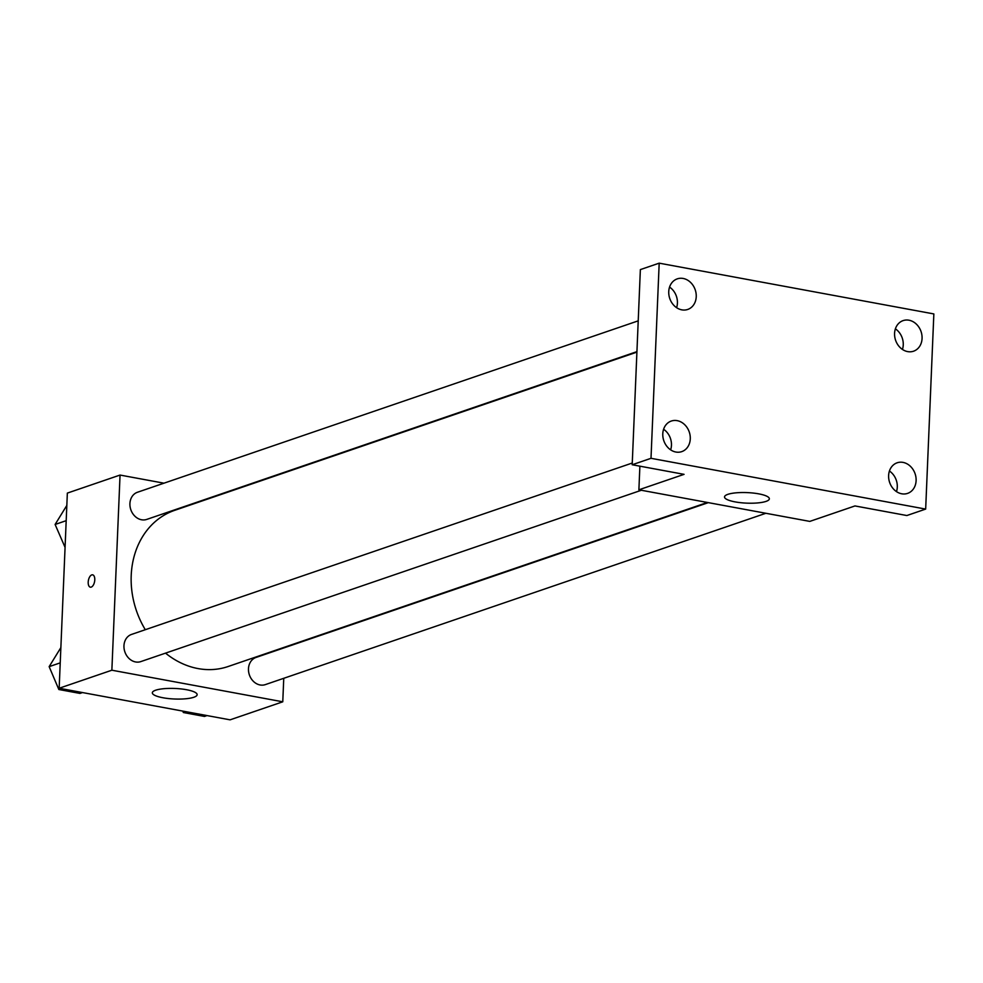 <?xml version="1.0" encoding="UTF-8"?>
<svg xmlns="http://www.w3.org/2000/svg" width="983" height="983" viewBox="0 0 983 983"><rect width="100%" height="100%" fill="white"/><g stroke="black" fill="none" stroke-linecap="round" stroke-linejoin="round"><path stroke-width="1.47" d="M283.755 678.307L282.772 701.801L230.071 719.839L59.164 688.247L67.348 493.097L120.049 475.059L163.977 483.181M221.544 493.822L222.453 493.982M636.91 352.123L174.679 510.337A82.535 68.687 71.1 0 0 145.3 629.71M165.525 653.13A82.535 68.687 71.1 0 0 228.142 666.511L707.391 502.473M282.772 701.801L111.865 670.209L120.049 475.059M632.253 463.03L131.525 634.428A14.352 11.943 71.1 0 0 124.866 651.876A14.352 11.943 71.1 0 0 140.815 661.596L641.346 490.259M638.213 320.851L137.485 492.25A14.352 11.943 71.1 0 0 130.825 509.698A14.352 11.943 71.1 0 0 146.774 519.405L636.923 351.631M765.855 513.286L265.336 684.61A14.352 11.943 -108.9 0 1 248.478 668.772A14.352 11.943 -108.9 0 1 256.035 657.443L708.301 502.645M111.865 670.209L59.164 688.247M193.811 697.266A22.425 5.271 2.4 0 1 168.511 698.557A22.425 5.271 2.4 0 1 152.328 692.794A22.425 5.271 2.4 0 1 174.949 688.469A22.425 5.271 2.4 0 1 197.141 694.674A22.425 5.271 2.4 0 1 193.811 697.266M90.35 587.183A6.279 3.158 100.5 0 1 88.2 582.133A6.279 3.158 100.5 0 1 92.635 574.834A6.279 3.158 100.5 0 1 94.589 581.58A6.279 3.158 100.5 0 1 90.35 587.183A6.279 3.158 100.5 0 1 88.2 582.133A6.279 3.158 100.5 0 1 92.635 574.834M925.667 509.083L651.004 458.311L659.188 263.161L933.85 313.933L925.667 509.083L906.854 515.534L854.964 505.938L809.795 521.395L638.889 489.804L639.884 466.175M659.188 263.161L640.363 269.6L632.192 464.75L651.004 458.311M638.889 489.804L684.07 474.347L632.192 464.75M766.003 501.404A22.425 5.271 2.4 0 1 740.715 502.694A22.425 5.271 2.4 0 1 724.52 496.931A22.425 5.271 2.4 0 1 747.154 492.606A22.425 5.271 2.4 0 1 769.345 498.811A22.425 5.271 2.4 0 1 766.003 501.404M676.599 307.679A16.158 13.455 71.1 0 0 669.558 287.085M670.639 449.858A16.158 13.455 71.1 0 0 663.599 429.264M902.443 349.42A16.158 13.455 71.1 0 0 895.39 328.838M896.484 491.598A16.158 13.455 71.1 0 0 889.431 471.017M677.189 420.65A16.158 13.455 -108.9 0 1 690.091 435.408A16.158 13.455 -108.9 0 1 681.772 451.627A16.158 13.455 -108.9 0 1 675.874 452.033A16.158 13.455 -108.9 0 1 662.972 437.275A16.158 13.455 -108.9 0 1 671.303 421.043A16.158 13.455 -108.9 0 1 677.189 420.65M903.021 462.391A16.158 13.455 -108.9 0 1 915.923 477.16A16.158 13.455 -108.9 0 1 907.604 493.38A16.158 13.455 -108.9 0 1 901.706 493.785A16.158 13.455 -108.9 0 1 888.804 479.016A16.158 13.455 -108.9 0 1 897.135 462.796A16.158 13.455 -108.9 0 1 903.021 462.391M908.98 320.212A16.158 13.455 -108.9 0 1 921.882 334.982A16.158 13.455 -108.9 0 1 913.563 351.201A16.158 13.455 -108.9 0 1 907.665 351.607A16.158 13.455 -108.9 0 1 894.763 336.837A16.158 13.455 -108.9 0 1 903.094 320.618A16.158 13.455 -108.9 0 1 908.98 320.212M683.148 278.459A16.158 13.455 -108.9 0 1 696.05 293.229A16.158 13.455 -108.9 0 1 687.731 309.448A16.158 13.455 -108.9 0 1 681.833 309.854A16.158 13.455 -108.9 0 1 668.932 295.084A16.158 13.455 -108.9 0 1 677.262 278.865A16.158 13.455 -108.9 0 1 683.148 278.459M207.02 715.575L204.501 716.435L183.354 712.528L182.752 711.09M185.873 711.667L183.354 712.528M82.511 692.56L79.992 693.42L58.845 689.513L49.15 666.646L60.872 647.6M60.233 662.861L49.15 666.646M61.364 688.653L58.845 689.513M65.075 547.384L55.109 524.467L66.832 505.422M66.193 520.671L55.109 524.467"/></g></svg>
